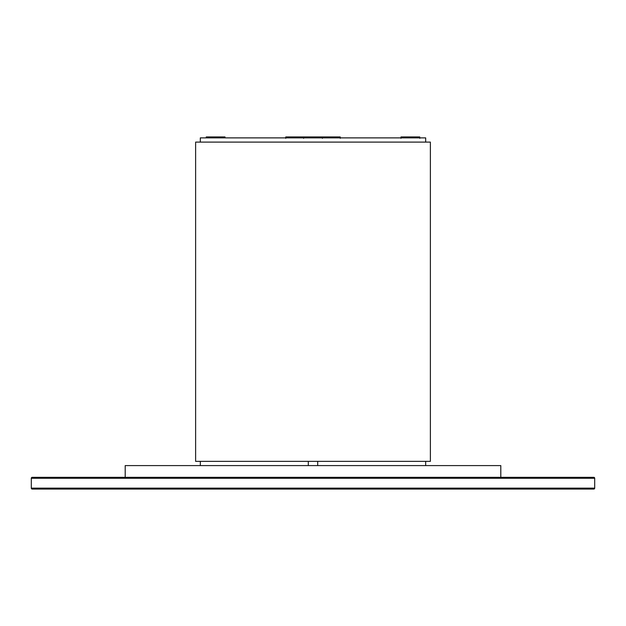 <?xml version="1.0" encoding="UTF-8"?>
<svg xmlns="http://www.w3.org/2000/svg" width="626" height="626" viewBox="0 0 626 626"><rect width="100%" height="100%" fill="white"/><g stroke="black" fill="none" stroke-linecap="round" stroke-linejoin="round"><path stroke-width="0.94" d="M32.239 489.062A0.939 0.939 0 0 1 31.3 488.123A0.939 0.939 0 0 0 32.239 489.062L593.761 489.062A0.939 0.939 0 0 0 594.7 488.123L31.3 488.123L594.7 488.123L594.7 478.264L31.3 478.264L31.3 488.123L31.3 478.264A0.939 0.939 0 0 1 32.239 477.325A0.939 0.939 0 0 0 31.3 478.264L594.7 478.264A0.939 0.939 0 0 0 593.761 477.325L32.239 477.325L593.761 477.325A0.939 0.939 0 0 1 594.7 478.264L594.7 488.123A0.939 0.939 0 0 1 593.761 489.062L32.239 489.062M500.8 477.325L500.8 465.587L125.2 465.587L125.2 477.325L125.2 465.587L500.8 465.587L500.8 477.325M317.695 461.362L317.695 465.587L317.695 461.362M308.305 461.362L308.305 465.587L308.305 461.362M195.625 461.362L195.625 142.102L195.625 461.362L430.375 461.362L430.375 142.102L195.625 142.102L430.375 142.102L430.375 461.362M200.32 465.587L200.32 461.362L200.32 465.587M425.68 465.587L425.68 461.362L425.68 465.587M425.68 137.876L425.68 142.102L425.68 137.876L200.32 137.876L200.32 142.102L200.32 137.876L425.68 137.876M206.236 136.938L206.236 137.876L206.236 136.938L225.016 136.938L225.016 137.876L225.016 136.938L206.236 136.938M322.327 136.938L340.215 136.938L338.353 136.938L338.353 137.876L338.353 136.938L322.218 136.938L322.218 137.876L322.218 136.938L285.769 136.938L285.769 138.346L285.769 136.938L303.782 136.938L303.61 138.346M322.39 138.346L322.39 136.938L303.665 136.938M322.813 136.938L323.329 136.938M419.764 138.346L419.764 136.938L416.321 136.938L416.321 137.876L416.321 136.938L400.984 136.938L400.984 138.346M419.584 136.938L400.984 136.938M403.739 136.938L404.427 136.938M340.231 136.938L340.231 138.346"/></g></svg>
